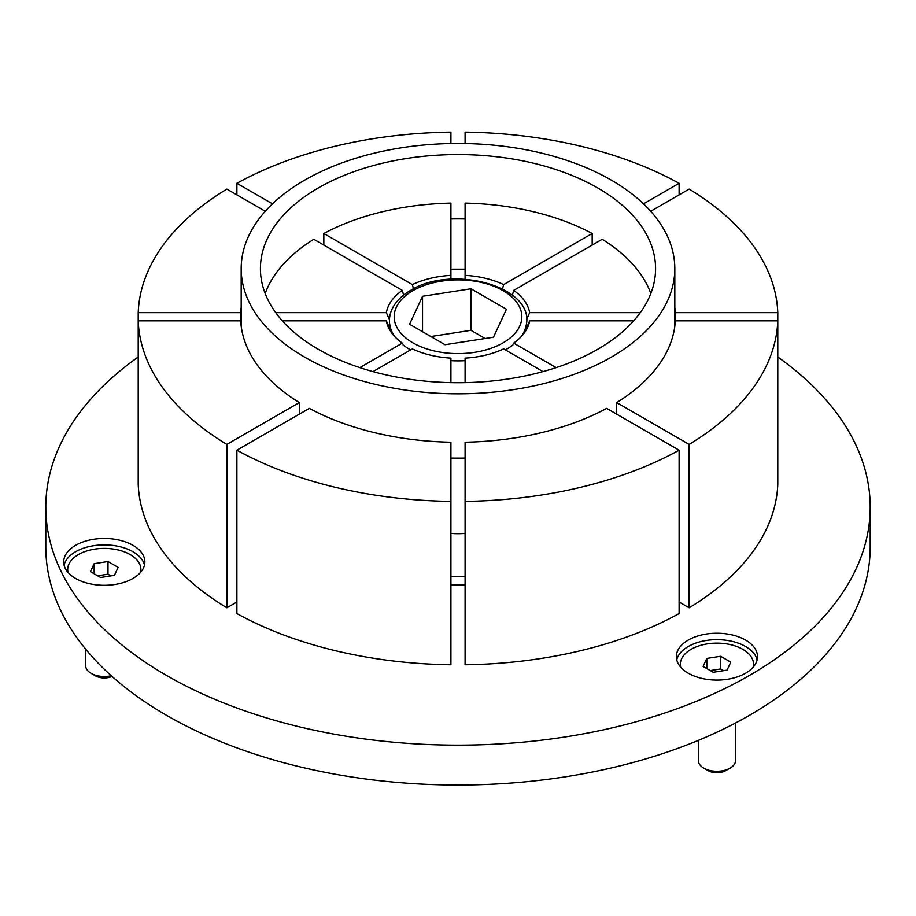 <?xml version="1.0" encoding="UTF-8"?>
<svg xmlns="http://www.w3.org/2000/svg" width="916" height="916" viewBox="0 0 916 916"><rect width="100%" height="100%" fill="white"/><g stroke="black" fill="none" stroke-linecap="round" stroke-linejoin="round"><path stroke-width="1.37" d="M450.912 561.76L450.912 576.645A125.011 72.169 180 0 0 465.088 576.645M465.088 561.76L465.088 557.81M450.912 557.81L450.912 554.775M64.097 565.092A40.579 23.427 180 0 1 101.768 544.928A40.579 23.427 180 0 1 143.48 562.252A40.579 23.427 180 0 1 144.476 565.092M143.48 555.817A40.579 23.427 180 0 1 144.865 561.874A40.579 23.427 180 0 1 109.588 585.106A40.579 23.427 180 0 1 65.093 567.943A40.579 23.427 180 0 1 63.719 561.874A40.579 23.427 180 0 1 98.997 538.654A40.579 23.427 180 0 1 143.48 555.817M676.741 659.875A40.579 23.427 180 0 1 688.248 646.524A40.579 23.427 180 0 1 729.846 640.879A40.579 23.427 180 0 1 757.12 659.875M688.248 640.089A40.579 23.427 180 0 1 732.468 635.017A40.579 23.427 180 0 1 757.509 656.658A40.579 23.427 180 0 1 745.624 673.214A40.579 23.427 180 0 1 701.404 678.298A40.579 23.427 180 0 1 676.363 656.658A40.579 23.427 180 0 1 688.248 640.089M777.787 357A412.2 237.977 180 0 1 870.2 507.155A412.2 237.977 180 0 1 749.471 675.435A412.2 237.977 180 0 1 300.253 727.029A412.2 237.977 180 0 1 45.8 507.155A412.2 237.977 180 0 1 138.213 357M870.2 507.155L870.2 547.047A412.2 237.977 180 0 1 749.471 715.316A412.2 237.977 180 0 1 300.253 766.91A412.2 237.977 180 0 1 45.8 547.047L45.8 507.155M282.334 320.84L386.346 320.84L391.544 332.451M386.346 320.84A72.009 41.575 180 0 0 388.418 327.447A72.009 41.575 180 0 0 402.319 343.111L359.839 367.625M265.182 293.532A196.963 113.71 0 0 1 313.799 239.294L402.319 290.395L403.578 295.124M389.46 319.615L386.346 312.654L275.727 312.654M386.346 312.654A72.009 41.575 180 0 1 402.319 290.395M413.482 288.838L412.349 284.601L323.829 233.5A196.963 113.71 0 0 1 450.912 203.112L450.912 279.254M412.349 284.601A72.009 41.575 180 0 1 450.912 275.373M465.088 279.254L465.088 203.112A196.963 113.71 0 0 1 592.171 233.5L503.651 284.601L502.518 288.838M465.088 275.373A72.009 41.575 180 0 1 503.651 284.601M640.273 312.654L529.654 312.654L526.54 319.615M650.818 293.532A196.963 113.71 0 0 0 602.201 239.294L513.681 290.395A72.009 41.575 180 0 1 529.654 312.654M556.161 367.625L513.681 343.111A72.009 41.575 180 0 0 527.582 327.447A72.009 41.575 180 0 0 529.654 320.84L633.666 320.84M465.088 382.625L465.088 358.122A72.009 41.575 180 0 0 503.651 348.893L542.993 371.61M373.007 371.61L412.349 348.893A72.009 41.575 180 0 0 450.912 358.122L450.912 382.625M226.859 607.8A319.867 184.677 180 0 1 138.213 484.232L138.213 320.84L240.679 320.84A217.436 125.538 0 0 0 299.314 402.571L226.859 444.409L226.859 607.8L236.889 602.007M226.859 444.409A319.867 184.677 180 0 1 138.213 320.84L138.213 312.654A319.867 184.677 180 0 1 226.859 189.097L265.285 211.275M241.183 307.272A217.436 125.538 0 0 0 240.679 312.654L138.213 312.654M272.476 203.856L236.889 183.303L236.889 194.879M236.889 183.303A319.867 184.677 180 0 1 450.912 132.122L450.912 143.526M465.088 143.526L465.088 132.122A319.867 184.677 180 0 1 679.111 183.303L643.524 203.856M679.111 194.879L679.111 183.303M650.715 211.275L689.141 189.097A319.867 184.677 180 0 1 777.787 312.654L675.321 312.654A217.436 125.538 0 0 0 674.817 307.272M679.111 602.007L689.141 607.8A319.867 184.677 180 0 0 777.787 484.232L777.787 320.84A319.867 184.677 180 0 1 689.141 444.409L616.686 402.571A217.436 125.538 0 0 0 675.321 320.84L777.787 320.84L777.787 312.654M512.422 295.124L513.681 290.395M689.141 607.8L689.141 444.409M524.456 332.451L529.654 320.84M679.111 613.583A319.867 184.677 180 0 1 465.088 664.764L465.088 442.21A217.436 125.538 0 0 0 606.655 408.364L679.111 450.191L679.111 613.583M679.111 450.191A319.867 184.677 180 0 1 465.088 501.373M465.088 533.41A50.426 29.106 180 0 1 450.912 533.41M450.912 269.212A412.2 237.977 180 0 1 465.088 269.212M450.912 664.764A319.867 184.677 180 0 1 236.889 613.583L236.889 450.191L309.345 408.364A217.436 125.538 0 0 0 450.912 442.21L450.912 664.764M450.912 501.373A319.867 184.677 180 0 1 236.889 450.191M299.314 414.147L299.314 402.571M616.686 402.571L616.686 414.147M675.321 312.654L675.321 320.84M592.171 233.5L592.171 245.076M323.829 245.076L323.829 233.5M240.679 320.84L240.679 312.654M241.183 323.485A217.436 125.538 0 0 0 241.023 324.848M674.977 324.848A217.436 125.538 0 0 0 674.817 323.485M422.539 296.28L409.567 324.241L445.027 344.714L493.461 337.225L506.434 309.253L470.973 288.792L422.539 296.28L422.539 331.729M485.148 338.508L470.973 330.321L430.852 336.527M470.973 330.321L470.973 288.792M730.098 768.123L725.712 770.654A12.412 7.168 180 0 1 708.16 770.654L703.774 768.123A18.606 10.74 0 0 0 730.098 768.123A18.606 10.74 0 0 0 735.548 760.52L735.548 722.987M753.192 667.169A36.606 21.137 0 0 0 753.536 664.283A36.606 21.137 0 0 0 742.819 649.341A36.606 21.137 0 0 0 702.927 644.761A36.606 21.137 0 0 0 680.336 664.283A36.606 21.137 0 0 0 680.68 667.169M720.64 656.291L706.808 658.432L703.099 666.424L713.232 672.275L727.064 670.134L730.773 662.142L720.64 656.291L720.64 668.955L710.266 670.569M698.324 740.391L698.324 760.52A18.606 10.74 0 0 0 703.774 768.123L708.16 770.654M706.808 668.565L706.808 658.432M723.606 670.672L720.64 668.955M112.027 676.409A12.412 7.168 180 0 1 95.516 675.882L91.131 673.34A18.606 10.74 0 0 0 111.248 675.71M140.549 572.385A36.606 21.137 0 0 0 140.892 569.512A36.606 21.137 0 0 0 130.164 554.569A36.606 21.137 0 0 0 90.283 549.989A36.606 21.137 0 0 0 67.692 569.512A36.606 21.137 0 0 0 68.024 572.385M107.996 561.519L94.153 563.661L90.455 571.653L100.577 577.504L114.42 575.362L118.13 567.37L107.996 561.519L107.996 574.183L97.623 575.786M85.68 649.158L85.68 665.749A18.606 10.74 0 0 0 91.131 673.34L95.516 675.882M94.153 573.794L94.153 563.661M110.962 575.889L107.996 574.183M465.088 218.958A197.581 114.076 0 0 0 450.912 218.958M597.713 187.963A197.581 114.076 0 0 0 382.384 163.243A197.581 114.076 0 0 0 260.419 268.628A197.581 114.076 0 0 0 318.287 349.294A197.581 114.076 0 0 0 533.616 374.014A197.581 114.076 0 0 0 655.581 268.628A197.581 114.076 0 0 0 597.713 187.963M304.696 357.148A216.817 125.171 0 0 0 540.967 384.273A216.817 125.171 0 0 0 674.817 268.628A216.817 125.171 0 0 0 611.304 180.12A216.817 125.171 0 0 0 375.033 152.983A216.817 125.171 0 0 0 241.183 268.628A216.817 125.171 0 0 0 304.696 357.148M450.912 458.069A216.817 125.171 0 0 0 465.088 458.069M465.088 584.832A134.721 77.78 180 0 1 450.912 584.832M391.647 332.909L390.182 326.783A68.471 39.525 0 0 0 395.185 337.077M403.006 344.897A68.471 39.525 0 0 0 410.631 349.889M450.912 360.664A68.471 39.525 0 0 0 465.088 360.664M505.369 349.889A68.471 39.525 0 0 0 506.411 349.294A68.471 39.525 0 0 0 512.994 344.897M412.864 290.693A63.834 36.858 0 0 0 412.864 342.813A63.834 36.858 0 0 0 503.136 342.813A63.834 36.858 0 0 0 503.136 290.693A63.834 36.858 0 0 0 412.864 290.693M520.815 337.077A68.471 39.525 0 0 0 525.818 326.783C537.371 286.96 452.458 263.785 410.505 290.452C402.582 295.021 396.777 300.562 393.079 307.078C389.575 313.432 388.613 320.005 390.182 326.783M524.353 332.909L525.818 326.783M753.536 666.768L753.536 664.283M680.336 666.768L680.336 664.283M140.892 571.985L140.892 569.512M67.692 571.985L67.692 569.512M674.817 268.628L674.817 326.222M241.183 268.628L241.183 326.222"/></g></svg>
